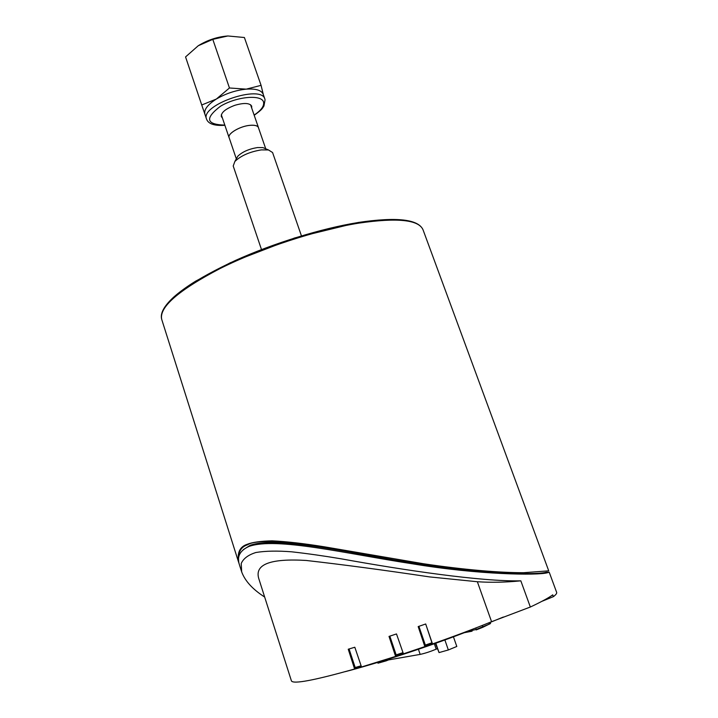 <?xml version="1.0" encoding="UTF-8"?>
<svg xmlns="http://www.w3.org/2000/svg" width="718" height="718" viewBox="0 0 718 718"><rect width="100%" height="100%" fill="white"/><g stroke="black" fill="none" stroke-linecap="round" stroke-linejoin="round"><path stroke-width="1.08" d="M243.294 549.656L250.133 545.348C284.651 532.792 398.481 565.766 475.872 571.223C515.246 573.978 538.76 574.31 546.398 572.228L547.376 572.758L549.225 572.228L546.452 572.264M239.48 564.949C236.662 556.755 239.821 550.589 248.94 546.452C276.295 536.669 347.162 553.91 412.671 563.836C479.534 574.93 537.917 575.477 547.376 572.758M345.241 671.653C376.806 663.522 426.716 647.214 465.246 632.343L465.147 632.055M424.751 645.258L425.541 645.814L432.326 643.445L425.684 623.987L418.181 626.59L424.859 646.604L403.435 653.838L396.489 633.94L389.021 636.408L395.6 656.405L361.522 666.986L354.818 647.241L348.239 649.225L354.62 669.005L356.891 667.794M395.6 656.405L396.363 655.588M425.702 623.978L432.191 643.499M432.739 643.849C454.557 636.175 474.167 628.788 491.579 621.707L530.342 607.024C541.3 601.872 548.767 597.816 552.734 594.845L553.399 596.649C555.92 594.728 557.006 593.301 556.647 592.368L549.225 572.228M530.342 607.024L520.828 580.835C505.589 582.352 491.094 582.657 477.353 581.733L429.526 576.904C383.95 570.101 342.818 564.617 306.119 560.453C270.515 558.326 254.71 564.276 258.686 578.313L291.427 680.906C293.177 684.344 314.242 680.377 354.62 669.005M553.399 596.649L541.857 601.352M503.336 617.04L490.206 622.389M520.828 580.835C481.204 581.715 403.13 570.056 341.319 558.846C323.782 555.894 307.232 553.551 291.661 551.81C277.22 550.697 265.301 550.93 255.904 552.501C248.24 554.906 243.339 558.577 241.221 563.504L241.679 571.896C245.044 580.997 252.7 589.379 264.664 597.035M348.894 649.027L355.186 667.525L349.065 648.982M389.632 636.202L395.51 655.031L396.524 655.552L403.256 653.353L398.705 640.276M435.422 643.355L439.048 652.59L448.346 649.961L456.801 646.469L453.435 636.812M435.808 643.211L439.048 652.59M444.873 639.953L448.346 649.961M238.69 561.35C237.748 552.483 240.736 546.945 247.674 544.738C255.33 539.478 288.968 540.376 338.331 549.871C389.802 559.807 435.655 566.924 475.872 571.223M238.681 562.445L161.712 319.375C158.974 307.295 178.36 290.386 219.879 268.64C260.508 248.311 316.907 229.877 358.713 223.145C397.476 217.5 418.926 219.753 423.073 229.895L548.723 570.846L523.736 572.704C500.266 572.776 464.259 569.841 423.369 563.729L324.85 546.892C304.378 543.571 286.787 541.551 272.068 540.833C260.553 541.13 252.305 542.278 247.324 544.271C239.776 546.658 236.913 552.779 238.744 562.643L239.175 563.872M222.418 118.003L221.288 116.576C220.982 112.6 225.506 108.84 234.849 105.304C244.039 102.647 249.658 102.934 251.704 106.165L251.686 107.978M201.731 104.99L185.558 56.928L198.24 45.746L212.797 39.355L227.875 35.972L244.398 37.515L261.074 85.343L246.256 89.149C255.841 88.52 261.496 90.226 263.21 94.264L264.897 99.12C261.558 83.889 199.846 105.016 206.542 119.098L204.899 114.225C203.768 109.728 207.583 104.666 216.342 99.057C225.712 93.555 235.684 90.253 246.256 89.149L229.455 87.982L216.342 99.057L201.731 104.99L204.899 114.225M212.797 39.355L229.455 87.982M263.318 94.57L261.074 85.343M198.24 45.746C207.448 40.055 217.321 36.797 227.875 35.972M229.257 138.027L229.078 137.641C227.211 133.736 239.929 126.162 249.927 125.327C254.773 124.914 257.618 125.659 258.453 127.589L258.552 127.992M250.564 104.747L258.453 127.589C257.582 125.677 254.746 124.932 249.909 125.345C239.938 126.18 227.256 133.727 229.123 137.632L236.33 158.866M265.355 148.635L262.905 147.603L257.547 147.549C248.984 148.931 242.415 151.812 237.837 156.183L236.536 158.507M301.443 235.872L272.571 152.521L268.478 149.954L261.325 149.891C249.81 151.767 240.997 155.626 234.867 161.46L233.215 166.002L261.487 249.55M382.326 661.009L420.165 654.394C424.957 653.371 430.297 651.621 436.203 649.162L437.262 648.695M386.104 660.398L386.248 660.829L388.25 660.021M377.713 662.418L377.982 663.199L386.248 660.829M482.343 625.414L482.738 627.335L476.16 629.928L476.258 629.417L465.165 632.127M464.313 632.702L472.085 631.194L471.367 629.857M418.711 626.41L418.325 627.038M491.579 621.707L477.353 581.733M348.786 649.422L354.791 667.596L355.688 668.135L354.907 667.596M361.351 666.484L355.796 668.108L355.186 667.525L361.118 665.792M402.906 652.671L396.156 654.879L389.829 636.139M396.507 655.561L395.519 655.04L396.183 655.588M224.824 125.103C206.102 124.6 204.657 118.308 220.489 106.246C236.949 96.266 262.492 94.229 263.623 102.477C264.116 106.318 260.957 110.518 254.136 115.068M265.068 99.739L263.937 106.022C262.339 108.176 262.959 109.037 254.199 115.266M357.824 222.58C321.458 228.459 273.818 243.133 235.396 260.463C195.7 278.979 171.88 295.143 163.919 308.946M434.327 643.741L436.203 649.162M418.414 649.269L420.165 654.394M482.792 627.308L489.245 624.121L476.258 629.417L475.756 627.99M489.739 623.987L490.556 623.404L489.245 624.121L488.787 622.838M471.385 630.395L467.562 631.14M420.963 634.945L424.517 645.294L425.343 645.078L418.908 626.338M432.137 642.718L425.343 645.078L425.541 645.814L424.392 645.204M250.133 545.348L248.94 546.452M241.679 571.896L239.48 564.958M389.389 636.929L395.51 655.031M224.896 125.3C214.386 125.982 208.274 123.918 206.542 119.098M229.078 137.641L221.315 114.763M258.417 127.598L265.741 148.797M237.837 156.183L234.867 161.46M262.905 147.603L268.478 149.954M161.712 319.375C159.979 313.524 163.937 306.137 173.585 297.216C179.285 292.127 186.653 286.76 195.7 281.124L230.254 262.779L294.64 237.963L358.12 222.49C396.857 216.746 418.504 219.214 423.073 229.895M490.556 623.386L490.161 622.282"/></g></svg>

